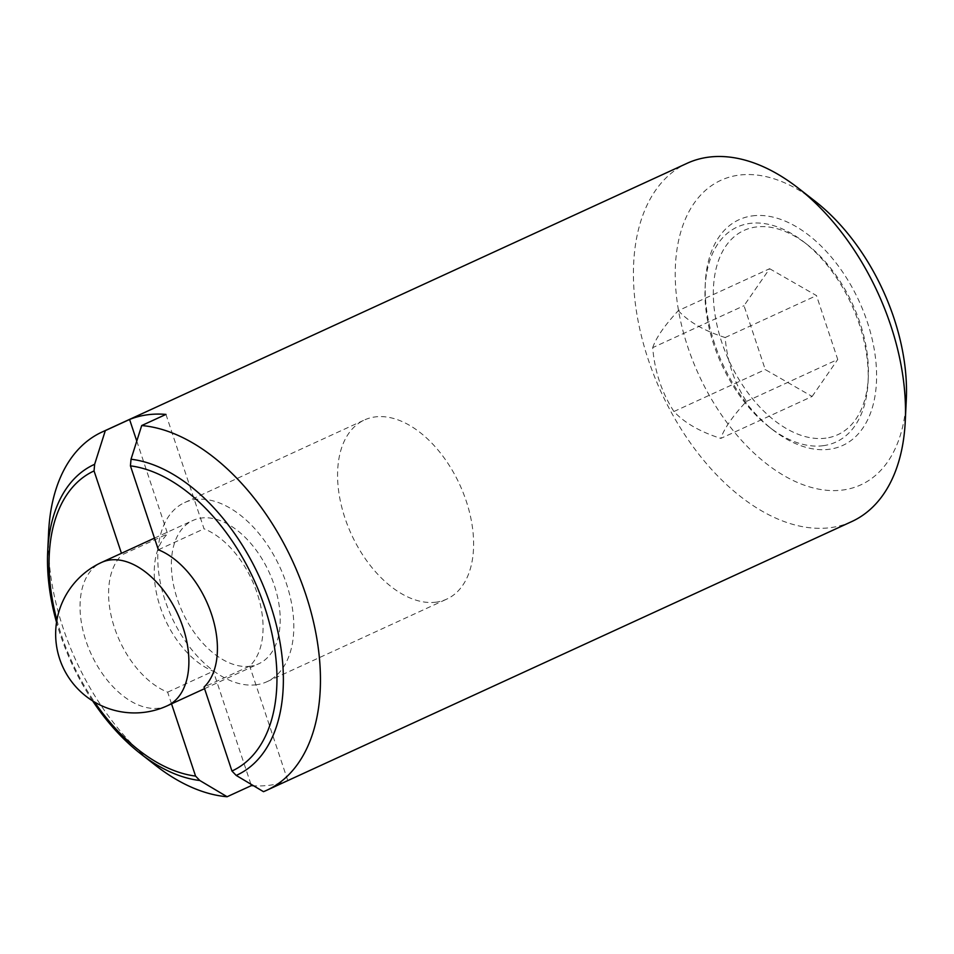 <?xml version="1.0" encoding="UTF-8"?>
<svg xmlns="http://www.w3.org/2000/svg" width="954" height="954" viewBox="0 0 954 954"><rect width="100%" height="100%" fill="white"/><g stroke="black" fill="none" stroke-linecap="round" stroke-linejoin="round"><path stroke-width="0.72" stroke-dasharray="4.77 3.58" d="M652.691 347.65C656.102 337.668 664.64 325.338 678.306 310.646L769.628 268.706L744.013 305.697L765.263 369.58L812.128 396.459L720.807 438.411C700.057 431.804 684.435 422.837 673.941 411.52C661.73 392.583 654.647 371.297 652.691 347.65L744.013 305.697M823.552 445.649A118.284 71.514 65.3 0 1 769.413 427.189A118.284 71.514 65.3 0 1 705.125 287.226A118.284 71.514 65.3 0 1 749.641 223.451A118.284 71.514 65.3 0 1 803.781 241.911A118.284 71.514 65.3 0 1 868.068 381.874A118.284 71.514 65.3 0 1 823.552 445.649M825.985 438.124A112.369 67.937 65.3 0 1 721.749 342.224A112.369 67.937 65.3 0 1 755.771 227.04A112.369 67.937 65.3 0 1 807.203 244.57A112.369 67.937 65.3 0 1 868.283 377.534A112.369 67.937 65.3 0 1 825.985 438.124M752.074 215.926A124.199 75.092 65.3 0 1 867.293 321.927A124.199 75.092 65.3 0 1 829.682 449.227A124.199 75.092 65.3 0 1 772.835 429.849A124.199 75.092 65.3 0 1 705.328 282.897A124.199 75.092 65.3 0 1 752.074 215.926M851.767 521.564A197.144 119.19 65.3 0 1 831.065 527.574A197.144 119.19 65.3 0 1 654.205 375.876A197.144 119.19 65.3 0 1 687.19 163.265M906.3 399.619A167.57 101.315 65.3 0 1 843.241 489.962A167.57 101.315 65.3 0 1 687.786 346.958A167.57 101.315 65.3 0 1 738.527 175.19A167.57 101.315 65.3 0 1 815.229 201.342M263.495 791.677L287.762 780.527A197.144 119.19 65.3 0 1 270.256 785.166A197.144 119.19 65.3 0 1 253.561 785.762M155.764 765.537A197.144 119.19 65.3 0 1 48.618 532.272M673.941 411.52L765.263 369.58M678.306 310.646C688.788 321.963 704.41 330.931 725.159 337.537C727.115 361.184 734.198 382.482 746.41 401.419C732.744 416.099 724.205 428.429 720.807 438.411M746.41 401.419L837.743 359.467L816.493 295.585L769.628 268.706M812.128 396.459L837.743 359.467M725.159 337.537L816.493 295.585M92.669 700.951A170.909 103.33 65.3 0 1 56.501 622.223M56.882 619.981A165.125 99.836 -114.7 0 0 94.613 702.132M136.768 441.082L167.63 533.882L121.969 554.858L121.444 553.284M171.529 703.837L167.654 692.175A78.86 47.676 65.3 0 1 114.492 627.744A78.86 47.676 65.3 0 1 121.969 554.858M165.96 414.406L204.025 528.802A78.86 47.676 65.3 0 1 257.175 593.233A78.86 47.676 65.3 0 1 249.698 666.119L204.037 687.095M158.352 549.778L204.025 528.802M250.902 784.188L213.314 671.199A78.86 47.676 65.3 0 1 160.153 606.768A78.86 47.676 65.3 0 1 167.63 533.882M167.654 692.175L213.314 671.199M287.762 780.527L249.698 666.119M256.59 684.722A98.572 59.601 65.3 0 1 168.154 608.867A98.572 59.601 65.3 0 1 184.647 502.567A98.572 59.601 65.3 0 1 194.998 499.562A98.572 59.601 65.3 0 1 283.421 575.405A98.572 59.601 65.3 0 1 266.929 681.716A98.572 59.601 65.3 0 1 256.59 684.722M436.383 602.129A98.572 59.601 65.3 0 1 347.96 526.286A98.572 59.601 65.3 0 1 364.452 419.975A98.572 59.601 65.3 0 1 374.791 416.97A98.572 59.601 65.3 0 1 463.227 492.813A98.572 59.601 65.3 0 1 446.734 599.124A98.572 59.601 65.3 0 1 436.383 602.129M250.425 666.202A78.86 47.676 65.3 0 1 179.686 605.528A78.86 47.676 65.3 0 1 192.875 520.479A78.86 47.676 65.3 0 1 201.151 518.07A78.86 47.676 65.3 0 1 271.902 578.744A78.86 47.676 65.3 0 1 258.701 663.793A78.86 47.676 65.3 0 1 250.425 666.202M167.379 705.745A78.86 47.676 65.3 0 1 159.103 708.154A78.86 47.676 65.3 0 1 88.352 647.468A78.86 47.676 65.3 0 1 101.553 562.431M769.413 427.189L772.835 429.849M705.125 287.226L705.328 282.897M807.203 244.57L803.781 241.911M868.283 377.534L868.068 381.874M184.647 502.567L364.452 419.975M154.476 538.116L192.875 520.479M204.561 688.669L258.701 663.793M266.929 681.716L446.734 599.124"/><path stroke-width="1.43" d="M56.501 622.223A170.909 103.33 65.3 0 1 47.7 551.484L48.618 532.272A197.144 119.19 65.3 0 1 102.126 431.995L687.19 163.265A197.144 119.19 65.3 0 1 707.88 157.255A197.144 119.19 65.3 0 1 798.116 188.01A197.144 119.19 65.3 0 1 905.263 421.286A197.144 119.19 65.3 0 1 851.767 521.564L266.691 790.294A197.144 119.19 65.3 0 1 263.495 791.677L236.21 775.435L231.953 771.023A165.125 99.836 -114.7 0 0 264.592 606.804A165.125 99.836 -114.7 0 0 130.436 465.862L131.02 459.232A170.909 103.33 65.3 0 1 270.566 605.206A170.909 103.33 65.3 0 1 236.21 775.435M253.561 785.762A197.144 119.19 65.3 0 1 251.367 785.607L227.112 796.745A197.144 119.19 65.3 0 1 155.764 765.537L140.584 753.72A170.909 103.33 65.3 0 1 92.669 700.951M102.126 431.995A197.144 119.19 65.3 0 1 105.322 430.612L129.577 419.474A197.144 119.19 65.3 0 1 147.071 414.847A197.144 119.19 65.3 0 1 165.96 414.406L141.705 425.544L131.02 459.232M47.7 551.484A170.909 103.33 65.3 0 1 94.637 464.3L94.052 470.93A165.125 99.836 -114.7 0 0 56.882 619.981M94.613 702.132A165.125 99.836 -114.7 0 0 195.57 776.091L199.815 780.503A170.909 103.33 65.3 0 1 140.584 753.72M121.444 553.284L94.052 470.93M129.577 419.474L136.768 441.082M94.637 464.3L105.322 430.612M195.57 776.091L171.529 703.837M130.436 465.862L158.352 549.778A78.86 47.676 65.3 0 1 211.514 614.209A78.86 47.676 65.3 0 1 204.037 687.095L231.953 771.023M141.705 425.544A197.144 119.19 65.3 0 1 304.779 591.528A197.144 119.19 65.3 0 1 266.691 790.294M227.112 796.745L199.815 780.503M251.367 785.607L250.902 784.188M798.116 188.01L815.229 201.342A167.57 101.315 65.3 0 1 906.3 399.619L905.263 421.286M154.476 538.116L101.553 562.431A78.86 47.676 65.3 0 1 109.829 560.022A78.86 47.676 65.3 0 1 180.568 620.696A78.86 47.676 65.3 0 1 167.379 705.745L204.561 688.669M101.553 562.431A78.86 78.86 0 0 0 145.354 712.185A78.86 78.86 0 0 0 167.379 705.745"/></g></svg>
